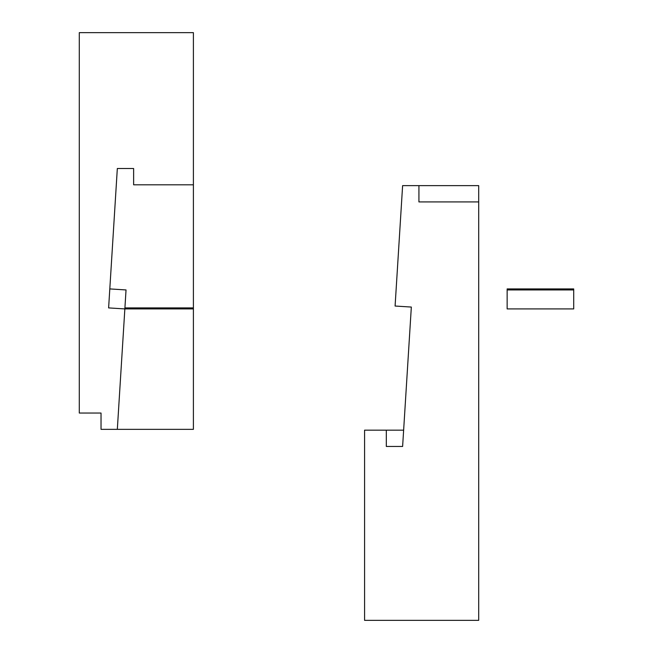 <?xml version="1.0" encoding="UTF-8"?>
<svg xmlns="http://www.w3.org/2000/svg" width="653" height="653" viewBox="0 0 653 653"><rect width="100%" height="100%" fill="white"/><g stroke="black" fill="none" stroke-linecap="round" stroke-linejoin="round"><path stroke-width="0.98" d="M478.698 185.623L478.698 201.924L418.924 201.924L418.924 185.623L478.698 185.623M402.615 446.456L386.315 446.456L402.615 446.456L411.333 307.057L395.089 306.037L402.615 185.623L418.924 185.623M478.698 201.924L478.698 620.35L364.578 620.35L364.578 430.156L386.315 430.156L386.315 446.456M403.636 430.156L386.315 430.156M133.628 168.507L117.328 168.507L133.628 168.507L133.628 184.807L193.402 184.807L193.402 32.65L79.291 32.65L79.291 413.039L101.027 413.039L101.027 429.339L117.328 429.339L124.854 308.918L193.402 308.918L193.402 429.339L117.328 429.339M109.802 288.92L126.037 289.94L124.854 308.918L108.618 307.906L117.328 168.507M193.402 184.807L193.402 307.906L124.919 307.906M193.402 307.906L193.402 308.918M573.709 289.94L573.709 288.92L507.144 288.92L507.144 289.94L573.709 289.94L573.709 308.918L507.144 308.918L507.144 289.94"/></g></svg>

